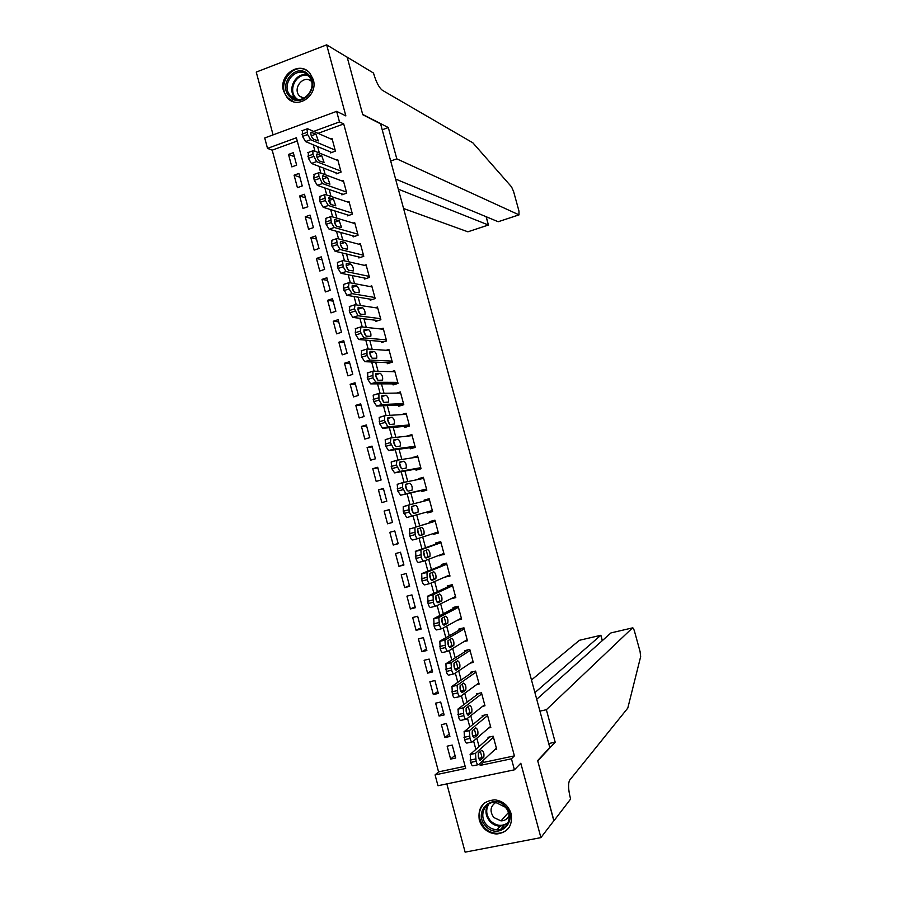 <?xml version="1.0" encoding="UTF-8"?>
<svg xmlns="http://www.w3.org/2000/svg" width="897" height="897" viewBox="0 0 897 897"><rect width="100%" height="100%" fill="white"/><g stroke="black" fill="none" stroke-linecap="round" stroke-linejoin="round"><path stroke-width="1.35" d="M283.53 90.933L287.219 97.739C297.378 109.983 318.357 95.564 313.288 79.631L309.925 73.218C299.833 60.346 278.373 74.9 283.53 90.933M479.278 820.06C482.216 828.693 488.024 833.347 496.691 834.008C507.994 832.472 512.815 825.711 511.144 813.736C508.42 805.596 503.004 800.965 494.897 799.855C482.866 800.786 477.664 807.524 479.278 820.06M297.255 140.975L272.195 150.169L267.508 148.386L264.716 137.981L336.633 111.351L339.492 121.925L313.67 131.411M446.852 783.888L465.128 852.15L540.902 837.619L553.92 820.654L537.651 760.578L549.816 747.549L380.608 123.864L362.758 114.715L347.195 57.251L326.665 44.85L256.25 72.085L273.069 134.886M482.878 760.701L483.337 762.439L514.396 755.879L511.447 758.806L514.418 769.828L437.971 785.738L435.079 774.896L465.722 768.449L296.391 137.768L267.508 148.386M272.195 150.169L438.566 771.891L435.079 774.896M330.264 151.862L330.545 152.905L335.433 151.145L332.047 138.564L330.892 138.99M335.904 172.807L336.196 173.861L341.084 172.112L337.698 159.531L336.476 159.969M341.566 193.786L341.847 194.84L346.747 193.124L343.349 180.51L342.049 180.97M347.217 214.798L347.509 215.852L352.42 214.148L349.011 201.533L347.621 202.016M352.891 235.833L353.171 236.886L358.094 235.216L354.685 222.568L353.183 223.084M358.565 256.901L358.845 257.955L363.778 256.307L360.37 243.648L358.744 244.197M364.249 277.992L364.53 279.045L369.474 277.42L366.066 264.75L364.283 265.333M369.934 299.105L370.226 300.17L375.181 298.566L371.762 285.874L369.811 286.513M375.641 320.263L375.921 321.317L380.889 319.736L377.458 307.032L375.305 307.727M381.348 341.432L381.629 342.497L386.607 340.938L383.176 328.212L380.754 328.975M387.055 362.646L387.347 363.7L392.325 362.164L388.894 349.426L386.136 350.279M392.774 383.871L393.065 384.936L398.055 383.423L394.624 370.674L391.428 371.638M398.503 405.141L398.795 406.206L403.796 404.715L400.354 391.944L396.575 393.077M404.244 426.434L404.536 427.499L409.548 426.03L406.094 413.237L401.452 414.616M409.985 447.749L410.277 448.814L415.3 447.379L411.846 434.563L406.879 436.2M415.737 469.097L416.029 470.163L421.063 468.75L417.61 455.923L412.698 457.795M421.5 490.48L421.792 491.545L426.837 490.154L423.373 477.305L418.327 478.718L418.518 479.413M427.275 511.907L427.555 512.949L432.612 511.582L429.147 498.721L424.09 500.111L424.359 501.075M433.116 533.603L433.329 534.388L438.398 533.042L434.922 520.17L429.865 521.527L430.156 522.592M438.981 555.333L444.194 554.537L440.719 541.642L435.65 542.977L435.931 544.053M444.834 577.085L449.991 576.053L446.515 563.137L441.436 564.448L441.728 565.525M450.709 598.871L455.799 597.604L452.312 584.676L447.233 585.954L447.513 587.03M457.515 620.186L461.619 619.177L458.132 606.226L453.03 607.493L453.321 608.57M464.007 641.613L467.449 640.783L463.951 627.822L458.838 629.055L459.129 630.143M470.32 663.118L473.28 662.423L469.781 649.439L464.657 650.65L464.949 651.738M476.52 684.68L479.121 684.086L475.612 671.079L470.488 672.279L470.779 673.355M482.653 706.298L484.974 705.782L481.465 692.764L476.318 693.93L476.61 695.007M488.73 727.96L490.827 727.512L487.306 714.472L482.16 715.615L482.451 716.692M454.981 755.375L450.619 759.097L447.155 746.181L452.223 745.082L455.698 758.021L450.619 759.097M449.262 734.049L444.845 737.569L441.391 724.653L446.448 723.531L449.913 736.459L444.845 737.569M443.555 712.767L439.082 716.064L435.628 703.17L440.674 702.026L444.138 714.931L439.082 716.064M437.848 691.497L433.329 694.581L429.876 681.709L434.91 680.543L438.364 693.426L433.329 694.581M432.152 670.272L427.577 673.131L424.124 660.282L429.158 659.082L432.612 671.954L427.577 673.131M426.467 649.058L421.837 651.715L418.394 638.877L423.406 637.655L426.86 650.516L421.837 651.715M420.783 627.889L416.096 630.322L412.665 617.506L417.666 616.261L421.108 629.1L416.096 630.322M415.109 606.731L410.378 608.962L406.935 596.157L411.936 594.89L415.378 607.706L410.378 608.962M409.447 585.618L404.648 587.625L401.228 574.842L406.206 573.553L409.649 586.358L404.648 587.625M403.785 564.527L398.941 566.321L395.521 553.55L400.488 552.238L403.919 565.02L398.941 566.321M398.133 543.459L393.234 545.04L389.814 532.291L394.781 530.957L398.212 543.728L393.234 545.04M384.129 511.066L389.085 509.709L392.505 522.458L387.538 523.792L384.129 511.066L389.107 509.81M383.479 488.82L378.444 489.863L381.853 502.578L386.809 501.21L383.389 488.473L378.444 489.863M377.861 467.853L372.771 468.683L376.168 481.386L381.113 479.996L377.704 467.281L372.771 468.683M372.244 446.919L367.097 447.536L370.495 460.228L375.428 458.804L372.02 446.112L367.097 447.536M366.626 426.008L361.435 426.423L364.832 439.093L369.755 437.646L366.357 424.965L361.435 426.423M361.031 405.13L355.784 405.332L359.17 417.98L364.081 416.522L360.684 403.852L355.784 405.332M355.436 384.275L350.133 384.275L353.519 396.9L358.43 395.42L355.033 382.772L350.133 384.275M349.852 363.442L344.493 363.24L347.879 375.854L352.768 374.352L349.382 361.715L344.493 363.24M344.269 342.643L338.864 342.228L342.239 354.831L347.128 353.306L343.742 340.692L338.864 342.228M338.696 321.877L333.236 321.249L336.61 333.841L341.488 332.282L338.113 319.691L333.236 321.249M333.135 301.123L327.629 300.304L330.993 312.874L335.859 311.293L332.484 298.712L327.629 300.304M327.573 280.413L322.012 279.382L325.376 291.929L330.231 290.336L326.867 277.767L322.012 279.382M322.023 259.715L316.417 258.482L319.769 271.017L324.624 269.403L321.249 256.856L316.417 258.482M316.484 239.062L310.822 237.615L314.174 250.14L319.007 248.491L315.654 235.967L310.822 237.615M310.945 218.42L305.238 216.782L308.579 229.284L313.412 227.614L310.059 215.101L305.238 216.782M305.417 197.811L299.654 195.972L302.995 208.452L307.817 206.77L304.464 194.268L299.654 195.972M299.89 177.225L294.081 175.184L297.423 187.652L302.233 185.948L298.88 173.457L294.081 175.184M438.566 771.891L465.139 766.285M392.505 522.458L387.538 523.792M296.649 165.149L293.308 152.681L288.52 154.43L291.85 166.876L296.649 165.149M514.396 755.879L343.708 123.932L318.054 133.339M317.628 146.603L319.354 153.017M323.391 168.019L325.196 174.702M329.165 189.48L331.038 196.432M334.951 210.952L336.891 218.184M340.737 232.469L342.755 239.97M346.534 254.008L348.619 261.778M352.33 275.57L354.506 283.62M358.15 297.176L360.392 305.496M363.969 318.805L366.279 327.405M369.799 340.456L372.188 349.337M375.63 362.153L378.097 371.302M381.472 383.871L384.017 393.301M387.325 405.612L389.937 415.322M393.189 427.387L395.88 437.377M399.053 449.195L401.822 459.466M404.928 471.037L407.776 481.588M410.815 492.902L413.73 503.744M416.713 514.822L419.661 525.765M420.233 527.918L422.128 534.937M422.689 537.023L425.559 547.708M426.21 550.13L428.082 557.082M428.665 559.246L431.479 569.673M432.197 572.376L434.058 579.26M434.653 581.514L437.4 591.684M438.196 594.655L440.023 601.461M440.651 603.793L443.32 613.716M444.194 616.968L446.011 623.707M446.661 626.117L449.262 635.782M450.204 639.303L451.998 645.975M452.671 648.475L455.205 657.882M456.225 661.672L458.008 668.265M458.703 670.855L461.159 680.004M462.258 684.075L464.007 690.6M464.736 693.269L467.124 702.16M468.29 706.511L470.028 712.958M470.768 715.716L473.089 724.35M474.334 728.981L476.06 735.349M476.823 738.197L479.076 746.573M480.388 751.473L482.093 757.774M494.785 749.668L496.691 749.264L493.171 736.202L488.013 737.323L488.304 738.41M336.633 111.351L345.861 115.915L326.665 44.85M343.708 123.932L339.492 121.925M540.902 837.619L520.809 763.246L514.418 769.828M483.337 762.439L480.164 765.399L511.447 758.806M313.244 144.776L314.982 151.234M319.052 166.36L320.857 173.099M324.86 187.978L326.743 194.985M330.679 209.618L332.641 216.906M336.51 231.291L338.55 238.86M342.351 252.999L344.459 260.836M348.193 274.74L350.379 282.847M354.057 296.503L356.311 304.89M359.91 318.3L362.242 326.968M365.785 340.12L368.185 349.068M371.661 361.973L374.139 371.201M377.547 383.86L380.104 393.368M383.445 405.78L386.08 415.569M389.343 427.723L392.056 437.792M395.252 449.7L398.044 460.049M401.172 471.71L404.031 482.339M407.103 493.742L410.041 504.663M413.046 515.842L416.006 526.864M419.067 538.211L421.96 548.975M425.088 560.614L427.914 571.12M431.121 583.039L433.879 593.298M437.164 605.509L439.855 615.51M443.208 628.001L445.831 637.745M449.274 650.538L451.819 660.013M455.34 673.098L457.818 682.314M461.417 695.68L463.827 704.65M467.505 718.306L469.837 727.007M473.594 740.967L475.87 749.399M294.384 156.672L288.52 154.43M449.778 575.235L444.912 577.354M444.037 553.976L439.115 555.86M438.319 532.751L433.329 534.388M432.601 511.548L427.555 512.949M429.181 498.844L424.09 500.111M423.474 477.686L418.327 478.718M417.778 456.562L412.575 457.358M412.082 435.46L406.823 436.02M496.4 748.176L478.684 764.592C477.798 765.074 476.935 763.964 476.105 761.273L475.477 753.39L493.462 737.289M490.031 736.886L470.252 754.366L475.623 753.222M480.523 760.342C478.617 759.4 477.933 757.023 478.46 753.233L481.745 750.262C483.629 751.226 484.313 753.57 483.786 757.315L480.052 760.443M478.314 753.536L478.628 758.156M478.079 764.726L473.302 765.735C472.405 766.206 471.542 765.107 470.723 762.416L470.252 754.366M505.639 806.728C519.374 820.721 498.317 840.881 485.692 825.98C472.08 812.11 492.845 791.894 505.639 806.728M486.735 824.937C489.639 828.009 493.081 829.602 497.061 829.714C507.982 830.319 513.387 815.339 505.19 807.109L495.626 802.4C484.346 801.144 478.325 816.472 486.735 824.937M495.873 802.411C490.233 806.302 489.549 811.337 493.81 817.526L501.008 820.878C504.899 820.766 507.59 818.916 509.092 815.339M484.974 802.557C477.709 809.969 477.451 818.243 484.223 827.404C487.856 831.25 492.173 833.223 497.151 833.347C502.477 833.223 506.626 831.003 509.597 826.686M308.355 74.473C321.283 86.269 301.706 109.681 289.809 96.798C277.016 85.103 296.324 61.68 308.355 74.473M290.942 96.192C301.538 107.73 319.534 87.614 308.725 76.189L308.108 75.539C297.232 63.922 279.404 84.666 290.572 95.8L290.942 96.192M311.45 81.38C303.545 74.182 292.007 88.523 299.564 96.08L303.567 98.479M307.806 71.211C293.487 60.323 275.132 85.361 288.015 97.997L293.756 101.776M539.927 711.13L546.374 709.718L632.531 627.878L610.935 632.923L536.72 699.29M553.83 820.789L537.74 760.88L555.187 742.178L546.374 709.718M632.531 627.878C633.103 627.676 633.775 628.887 634.56 631.51L640.088 651.614L640.671 656.57L627.788 708.103L569.573 780.3C568.048 783.709 568.294 789.584 570.324 797.949L570.627 799.036L553.954 820.766M548.729 743.546L555.187 742.178M534.915 692.641L600.755 635.3L579.462 640.279L531.473 679.971M600.889 635.3L602.235 640.705M403.572 208.508L467.898 231.807L488.394 225.001L486.129 216.715M398.324 189.166L488.394 225.001L486.275 216.782M388.323 127.565L396.81 158.859L518.993 214.843L518.971 211.075L513.589 191.521L511.548 186.879L472.865 142.825L382.346 90.272C379.151 87.749 376.303 82.367 373.802 74.115L373.522 73.061L347.173 57.15L362.68 114.412L388.323 127.565L382.212 129.785M396.81 158.859L390.688 161.023M395.577 179.03L498.205 221.738L518.993 214.843M488.45 225.024L467.898 231.807M519.049 214.865L498.205 221.738M490.536 726.424L472.562 741.853C471.665 742.279 470.802 741.157 469.972 738.455L469.344 730.674L487.609 715.559M484.38 715.122L464.153 731.66L469.512 730.494M474.446 737.738C472.528 736.74 471.833 734.385 472.371 730.651L475.713 727.837C477.596 728.846 478.28 731.19 477.765 734.867L474.008 737.827M472.214 730.954L472.607 735.742M472.013 741.965L467.202 743.008C466.294 743.445 465.42 742.324 464.601 739.633L464.153 731.66M484.672 704.694L466.451 719.136C465.543 719.529 464.68 718.374 463.85 715.683L463.222 707.991L481.756 693.852M478.796 693.37L458.053 709L463.401 707.789M468.369 715.156C466.451 714.124 465.756 711.769 466.283 708.092L469.68 705.446C471.575 706.5 472.259 708.832 471.744 712.465L467.976 715.245M466.126 708.406L466.608 713.35M465.958 719.248L461.103 720.325C460.183 720.717 459.309 719.562 458.479 716.871L458.053 709M478.83 682.998L460.352 696.453C459.432 696.801 458.558 695.624 457.739 692.933L457.1 685.342L475.903 672.167M473.28 671.629L451.976 686.362L457.313 685.129M462.303 692.607C460.385 691.531 459.679 689.188 460.206 685.566L463.671 683.088C465.565 684.187 466.261 686.508 465.745 690.085L461.955 692.697M460.038 685.891L460.621 690.982M459.914 696.554L455.014 697.675C454.084 698.012 453.209 696.846 452.38 694.155L451.976 686.362M472.988 661.336L454.263 673.804C453.333 674.107 452.458 672.907 451.628 670.216L451 662.715L470.073 650.516M467.875 649.888L445.899 663.746L451.225 662.502M456.248 670.104C454.319 668.983 453.613 666.639 454.14 663.074L457.661 660.764C459.556 661.896 460.251 664.217 459.746 667.738L455.945 670.171M453.96 663.432L454.644 668.635M453.871 673.905L448.937 675.049C447.995 675.351 447.11 674.152 446.28 671.461L445.899 663.746M467.158 639.707L448.186 651.188C447.244 651.446 446.358 650.224 445.529 647.522L444.901 640.122L464.242 628.898M462.628 628.135L439.833 641.176L445.147 639.897M450.204 647.623C448.265 646.457 447.558 644.113 448.074 640.615L451.651 638.462C453.557 639.639 454.263 641.96 453.759 645.425L449.935 647.679M447.895 641.007L448.679 646.311M447.85 651.278L442.86 652.455C441.907 652.713 441.021 651.491 440.192 648.8L439.833 641.176M461.327 618.1L442.109 628.606C441.156 628.819 440.27 627.575 439.44 624.873L438.812 617.562L458.423 607.314M457.627 606.35L433.767 618.638L439.082 617.327M444.161 625.175C442.221 623.964 441.515 621.632 442.03 618.179L445.663 616.194C447.569 617.416 448.276 619.737 447.771 623.135L443.948 625.22M441.829 618.616L442.726 623.998M441.829 628.674L436.805 629.907C435.841 630.109 434.944 628.875 434.114 626.173L433.767 618.638M455.508 596.527L436.043 606.058C435.079 606.215 434.182 604.948 433.352 602.257L433.016 594.789L452.604 585.752M452.357 584.81L427.723 596.124L433.016 594.789M438.128 602.75C436.189 601.506 435.471 599.174 435.976 595.776L439.676 593.96C441.593 595.227 442.299 597.537 441.806 600.889L437.96 602.795M435.763 596.281L436.783 601.719M435.819 606.114L430.751 607.381C429.775 607.538 428.867 606.282 428.048 603.58L427.723 596.124M449.7 574.977L429.988 583.532C429.013 583.655 428.116 582.366 427.286 579.664L426.961 572.286L446.807 564.213M446.616 563.54L421.68 573.643L426.961 572.286M432.107 580.37C430.168 579.07 429.439 576.749 429.943 573.407L433.7 571.759C435.617 573.06 436.334 575.369 435.841 578.666L431.973 580.404M429.708 573.979L430.852 579.462M429.82 583.577L424.696 584.878C423.72 585.001 422.812 583.723 421.982 581.021L421.68 573.643M443.903 553.46L423.945 561.051C422.958 561.118 422.05 559.806 421.22 557.115L420.917 549.816L440.999 542.707M440.898 542.304L415.647 551.195L420.917 549.816M426.097 558.012C424.146 556.678 423.418 554.357 423.922 551.061L427.734 549.592C429.663 550.937 430.381 553.236 429.887 556.488L426.008 558.035M423.664 551.722L424.92 557.216M423.821 561.073L418.664 562.419C417.666 562.497 416.757 561.186 415.928 558.495L415.647 551.195M438.106 531.977L417.901 538.592C416.903 538.626 415.995 537.292 415.165 534.59L414.885 527.369L435.213 521.235M435.168 521.09L414.885 527.369M420.088 535.688C418.137 534.309 417.408 531.999 417.901 528.759L421.781 527.447C423.709 528.838 424.427 531.125 423.945 534.332L420.088 535.688M417.632 529.51L419.011 534.993M417.845 538.604L412.631 539.994C411.633 540.028 410.714 538.693 409.884 535.991L409.626 528.782M432.32 510.516L411.869 516.167L409.11 512.097L408.864 504.966L429.428 499.797M414.089 513.398C412.138 511.974 411.398 509.664 411.891 506.48L415.827 505.336C417.755 506.76 418.484 509.059 418.002 512.209L414.089 513.398L417.733 512.411M411.611 507.332L413.091 512.792M411.869 516.167L406.621 517.591L403.246 511.29L403.235 506.659L408.864 504.966M426.546 489.078L405.848 493.776L402.473 487.396L402.843 482.586L423.664 478.381M402.764 482.608L397.214 484.313L397.82 491.096L400.6 495.222L426.613 489.314M408.101 491.141C406.139 489.672 405.399 487.374 405.893 484.223L409.884 483.259C411.813 484.728 412.553 487.015 412.071 490.121L408.101 491.141M405.601 485.21L407.182 490.603M420.771 467.685L399.838 471.407L396.44 464.971L396.833 460.239L417.89 456.988M396.698 460.273L391.193 461.989L391.798 468.694L394.602 472.887L420.906 468.178M402.125 468.907C400.163 467.404 399.412 465.106 399.894 462L403.953 461.204C405.893 462.717 406.621 465.005 406.15 468.055L402.125 468.907M399.591 463.121L401.284 468.447M415.008 446.314L393.828 449.083L390.419 442.569L390.834 437.927L412.138 435.628M390.644 437.983L385.183 439.698L385.788 446.325L388.614 450.586L415.21 447.054M396.149 446.706C394.187 445.17 393.435 442.871 393.906 439.81L398.021 439.194C399.961 440.741 400.701 443.017 400.241 446.033L396.149 446.706M393.615 441.066L395.386 446.302M409.256 424.965L387.829 426.781L384.409 420.211L384.835 415.647L406.386 414.302M384.6 415.715L379.184 417.441L379.79 423.989L382.627 428.306L409.525 425.974M390.195 424.539C388.222 422.958 387.47 420.659 387.93 417.654L392.101 417.206C394.052 418.787 394.792 421.063 394.332 424.034L390.195 424.539M387.639 419.056L389.489 424.18M403.515 403.65L381.842 404.513L379.005 400.118L378.859 393.391L400.645 392.998M378.556 393.48L373.186 395.207L373.791 401.677L376.65 406.061L403.011 404.951M384.23 402.405C382.257 400.78 381.505 398.492 381.965 395.521L386.192 395.241C388.143 396.866 388.894 399.143 388.435 402.069L384.23 402.405M381.685 397.091L383.591 402.091M397.775 382.369L375.865 382.279L373.006 377.816L372.883 371.167L394.904 371.728M367.692 372.76L367.804 379.397L370.674 383.86L396.564 383.882M378.287 380.294C376.314 378.635 375.551 376.348 376 373.421L380.294 373.32C382.245 374.98 382.997 377.256 382.548 380.137L378.287 380.294M375.742 375.159L377.693 380.014M392.045 361.11L369.9 360.067L367.019 355.537L366.918 348.978L389.175 350.492M361.738 350.592L361.233 354.932L361.827 357.152L364.72 361.682L390.33 362.78M372.345 358.228C370.371 356.524 369.598 354.237 370.046 351.355L374.397 351.422C376.359 353.126 377.11 355.403 376.673 358.239L372.345 358.228M369.811 353.261L371.807 357.959M386.315 339.873L363.935 337.9L361.043 333.303L360.448 331.083L360.953 326.822L383.456 329.277M355.795 328.47L355.268 332.72L355.862 334.94L358.766 339.526L384.23 341.679M366.425 336.184C364.44 334.435 363.666 332.148 364.104 329.322L368.521 329.558C370.472 331.296 371.235 333.572 370.797 336.364L366.425 336.184M363.902 331.408L365.909 335.938M380.597 318.682L357.981 315.755L354.472 308.871L354.999 304.7L377.749 308.086M349.852 306.359L349.303 310.541L349.897 312.761L352.824 317.415L378.231 320.588M360.493 314.174C358.508 312.391 357.735 310.104 358.172 307.312L362.635 307.716C364.597 309.499 365.371 311.775 364.933 314.533L360.493 314.174M358.004 309.588L360.022 313.928M374.89 297.501L352.028 293.644L349.112 288.912L348.518 286.704L349.056 282.6L372.042 286.928M343.921 284.293L343.36 288.397L346.881 295.326L372.289 299.497M354.584 292.187C352.588 290.37 351.815 288.083 352.241 285.324L356.771 285.908C358.733 287.735 359.506 290 359.08 292.725L354.584 292.187M352.117 287.802L354.136 291.951M369.194 276.366L346.096 271.567L343.159 266.768L342.531 260.735L343.125 260.534L366.346 265.804M338.001 262.249L337.395 262.451L338.012 268.495L340.961 273.271L366.413 278.429M348.675 270.232C346.679 268.371 345.894 266.084 346.32 263.382L350.906 264.133C352.88 265.994 353.653 268.27 353.239 270.939L348.675 270.232M346.253 266.05L348.238 269.997M363.498 255.241L340.165 249.512L337.205 244.657L336.588 238.692L337.205 238.501L360.661 244.702M332.047 240.239L331.475 244.197L332.069 246.406L335.041 251.238L360.56 257.383M342.777 248.312C340.782 246.417 339.997 244.13 340.412 241.461L345.053 242.392C347.027 244.287 347.812 246.563 347.397 249.198L342.777 248.312M340.412 244.343L342.351 248.077M357.813 234.162L334.245 227.49L331.273 222.579L330.645 216.67L331.285 216.491L354.977 223.622M326.104 218.251L325.555 222.142L326.149 224.34L329.132 229.251L354.752 236.348M336.891 226.425C334.895 224.485 334.099 222.198 334.514 219.563L339.212 220.673L341.566 227.479L336.891 226.425M334.581 222.658L336.453 226.167M352.14 213.105L328.324 205.503L325.342 200.524L324.714 194.683L325.376 194.526L349.303 202.576M320.162 196.286L319.635 200.109L320.229 202.318L323.223 207.285L348.967 215.347M331.015 204.561L328.616 197.699L333.381 198.988L335.747 205.794L331.015 204.561M328.773 201.029L330.567 204.281M346.466 192.07L322.427 183.549L318.827 176.305L318.794 172.729L319.478 172.583L343.629 181.564M314.23 174.354L313.726 178.122L314.32 180.319L317.336 185.354L343.203 194.357M325.14 182.73C323.133 180.723 322.326 178.436 322.729 175.868L327.551 177.337L329.928 184.143L325.14 182.73M322.976 179.434L324.669 182.416M340.804 171.069L316.529 161.617L312.918 154.318L312.885 150.797L313.58 150.674L337.978 160.574M308.31 152.456L308.411 158.354L311.45 163.456L337.463 173.401M319.276 160.933C317.269 158.881 316.462 156.594 316.854 154.071L321.731 155.708L324.12 162.525L319.276 160.933M317.202 157.872L318.76 160.574M335.153 150.091L310.642 139.73L307.604 134.55L306.976 128.899L307.693 128.787L332.327 139.618M302.401 130.592L302.524 136.422L305.563 141.58L331.744 152.479M313.423 139.17C311.405 137.073 310.597 134.785 310.979 132.296L315.912 134.113L318.323 140.93L313.423 139.17M311.461 136.378L312.851 138.732M470.723 762.416L476.105 761.273M470.106 760.129L475.5 758.985M483.674 757.438L478.74 758.492M507.556 823.749L500.178 826.182C496.22 826.07 492.801 824.489 489.919 821.45C485.468 815.922 484.795 810.283 487.901 804.497M488.988 803.824C485.512 809.509 486.028 815.171 490.513 820.822C496.355 826.215 502.219 826.787 508.139 822.571M296.47 99.231L295.203 98.042C286.435 89.442 296.111 71.412 307.593 75.056M308.433 75.864C296.997 71.569 287.062 90.048 296.29 98.3L297.602 99.41M464.601 739.633L469.972 738.455M463.984 737.345L469.366 736.179M477.641 735.013L472.73 736.078M458.479 716.871L463.85 715.683M457.874 714.595L463.244 713.395M471.609 712.61L466.754 713.687M452.38 694.155L457.739 692.933M451.763 691.879L457.122 690.656M465.588 690.242L460.778 691.34M446.28 671.461L451.628 670.216M445.674 669.196L451.012 667.94M459.578 667.906L454.835 669.016M440.192 648.8L445.529 647.522M439.586 646.535L444.923 645.257M453.579 645.593L448.904 646.715M434.114 626.173L439.44 624.873M433.509 623.92L438.835 622.608M447.581 623.314L442.983 624.447M428.048 603.58L433.352 602.257M427.432 601.326L432.746 599.992M441.593 601.08L437.097 602.201M421.982 581.021L427.286 579.664M421.377 578.767L426.68 577.41M435.617 578.857L431.233 579.978M415.928 558.495L421.22 557.115M415.322 556.241L420.615 554.862M429.641 556.678L425.402 557.788M409.884 535.991L415.165 534.59M409.279 533.749L414.56 532.336M423.687 534.534L419.628 535.61M403.852 513.533L409.11 512.097M403.246 511.29L408.516 509.844M415.827 505.336L411.958 506.39M400.6 495.222L405.848 493.776M397.82 491.096L403.078 489.639M397.214 488.854L402.473 487.396M409.884 483.259L405.78 484.402M394.602 472.887L399.838 471.407M391.798 468.694L397.046 467.202M391.204 466.451L396.44 464.971M403.953 461.204L399.703 462.415M388.614 450.586L393.828 449.083M385.788 446.325L391.025 444.811M385.194 444.093L390.419 442.569M398.021 439.194L393.66 440.449M382.627 428.306L387.829 426.781M379.79 423.989L385.015 422.442M379.184 421.758L384.409 420.211M392.101 417.206L387.661 418.518M376.65 406.061L381.842 404.513M373.791 401.677L379.005 400.118M373.197 399.445L378.411 397.887M386.192 395.241L381.673 396.597M370.674 383.86L375.865 382.279M367.804 379.397L373.006 377.816M367.209 377.177L372.412 375.585M380.294 373.32L375.72 374.722M364.72 361.682L369.9 360.067M361.827 357.152L367.019 355.537M361.233 354.932L366.425 353.317M374.397 351.422L369.777 352.857M358.766 339.526L363.935 337.9M355.862 334.94L361.043 333.303M355.268 332.72L360.448 331.083M368.521 329.558L363.857 331.038M352.824 317.415L357.981 315.755M349.897 312.761L355.077 311.091M349.303 310.541L354.472 308.871M362.635 307.716L357.948 309.23M346.881 295.326L352.028 293.644M343.955 290.606L349.112 288.912M343.36 288.397L348.518 286.704M356.771 285.908L352.061 287.455M340.961 273.271L346.096 271.567M338.012 268.495L343.159 266.768M337.418 266.274L342.564 264.559M350.906 264.133L346.186 265.714M335.041 251.238L340.165 249.512M332.069 246.406L337.205 244.657M331.475 244.197L336.61 242.448M345.053 242.392L340.333 243.995M329.132 229.251L334.245 227.49M326.149 224.34L331.273 222.579M325.555 222.142L330.679 220.37M339.212 220.673L334.491 222.31M323.223 207.285L328.324 205.503M320.229 202.318L325.342 200.524M319.635 200.109L324.748 198.315M329.132 197.575L328.56 197.777M333.381 198.988L328.661 200.648M317.336 185.354L322.427 183.549M314.32 180.319L319.422 178.503M313.726 178.122L318.827 176.305M323.268 175.756L322.662 175.969M327.551 177.337L322.842 179.008M311.45 163.456L316.529 161.617M308.411 158.354L313.513 156.515M307.828 156.156L312.918 154.318M317.403 153.97L316.764 154.194M321.731 155.708L317.045 157.401M305.563 141.58L310.642 139.73M302.524 136.422L307.604 134.55M301.93 134.225L307.021 132.352M311.551 132.207L310.878 132.453M315.912 134.113L311.259 135.828M287.219 97.739L288.206 98.21M470.095 754.534L475.477 753.39M483.786 757.315L478.706 758.391M501.008 820.878L508.42 812.536M507.601 823.659L500.178 826.182L497.061 829.714M500.795 829.176L503.912 825.599M296.515 99.242L290.572 95.8M299.564 96.08L304.027 98.266M602.347 640.615L600.878 635.244M463.984 731.851L469.344 730.674M477.765 734.867L472.697 735.977M457.874 709.191L463.222 707.991M471.744 712.465L466.709 713.586M451.763 686.564L457.1 685.342M465.745 690.085L460.733 691.228M445.674 663.971L451 662.715M459.746 667.738L454.768 668.893M439.586 641.411L444.901 640.122M453.759 645.425L448.836 646.602M433.509 618.874L438.812 617.562M447.771 623.135L442.916 624.323M427.432 596.37L432.735 595.036M441.806 600.889L437.018 602.089M421.377 573.901L426.658 572.533M435.841 578.666L431.143 579.877M415.322 551.453L420.592 550.074M429.887 556.488L425.29 557.687M409.279 529.039L414.537 527.627M423.945 534.332L419.482 535.52M403.235 506.659L408.494 505.224M418.002 512.209L413.752 513.364M397.214 484.313L402.45 482.844M412.071 490.121L409.604 490.805M391.193 461.989L396.429 460.497M406.15 468.055L404.805 468.447M385.183 439.698L390.408 438.185M400.241 446.033L399.255 446.314M379.184 417.441L384.387 415.894M394.332 424.034L393.536 424.27M373.186 395.207L378.388 393.637M388.435 402.069L387.751 402.282M367.198 373.006L372.39 371.414M382.548 380.137L381.931 380.328M361.222 350.839L366.402 349.225M376.673 358.239L376.101 358.419M355.257 328.694L360.426 327.057M349.292 306.583L354.45 304.913M343.338 284.506L348.485 282.813M337.395 262.451L342.531 260.735M331.464 240.43L336.588 238.692M325.533 218.442L330.645 216.67M319.612 196.477L324.714 194.683M313.703 174.545L318.794 172.729M307.794 152.647L312.885 150.797M301.908 130.771L306.976 128.899"/></g></svg>
